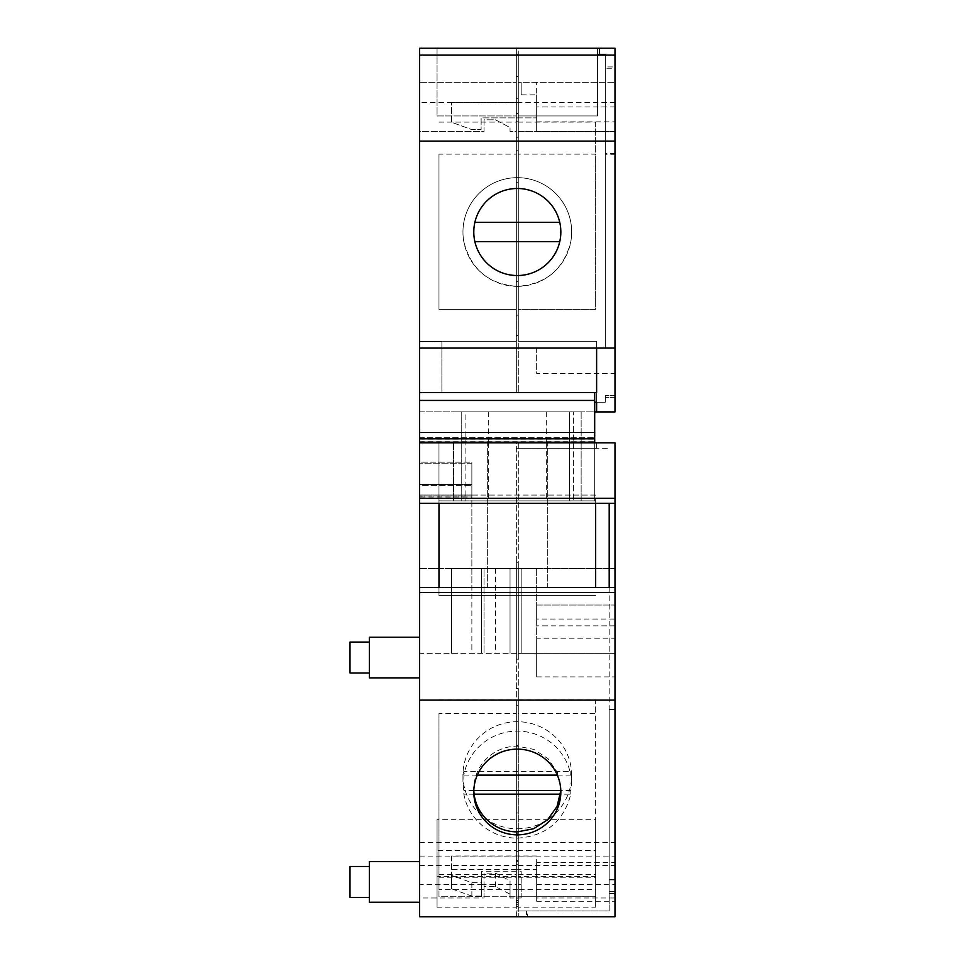 <?xml version="1.0" encoding="UTF-8"?>
<svg xmlns="http://www.w3.org/2000/svg" width="965" height="965" viewBox="0 0 965 965"><rect width="100%" height="100%" fill="white"/><g stroke="black" fill="none" stroke-linecap="round" stroke-linejoin="round"><path stroke-width="0.72" stroke-dasharray="4.83 3.62" d="M516.347 876.449L437.048 876.449L437.048 907.184L516.347 907.184L516.347 916.75L419.63 916.75L419.63 442.851L516.347 442.851L516.347 876.449L516.347 819.683L516.347 850.418L437.048 850.418L437.048 819.683L516.347 819.683M471.861 496.975L471.861 463.188L419.63 463.188L471.861 463.188L471.861 587.914L419.63 587.914L419.63 495.045L471.861 495.045L419.63 495.045L419.63 496.975L419.63 484.406L471.861 484.406L419.63 484.406L419.63 587.914L471.861 587.914L471.861 495.045L471.861 496.975L419.63 496.975M471.861 497.976L471.861 496.034L419.63 496.034L471.861 496.034L471.861 462.187L419.63 462.187L419.63 485.407L471.861 485.407L419.63 485.407L419.63 497.976L419.63 462.187L471.861 462.187L471.861 497.976L419.63 497.976M419.63 653.341L419.63 568.578L419.63 653.341L518.289 653.341L419.63 653.341M419.63 884.567L419.63 897.993L484.044 897.993L484.044 884.567L419.63 884.567L419.63 842.65L419.63 897.993M419.63 872.191L419.63 902.239L419.63 872.191M419.63 647.817L419.63 677.864L419.63 647.817M419.63 865.509L516.347 865.509M516.347 860.635L518.289 860.635L518.289 448.653L609.192 448.653L594.693 448.653L594.693 442.851L594.693 448.653L594.693 442.851L438.979 442.851L594.693 442.851L594.693 448.653L516.347 448.653L518.289 448.653L518.289 442.851L614.995 442.851L516.347 442.851L516.347 916.75L614.995 916.75L614.995 709.468L609.192 709.468L609.192 910.948L526.588 910.948L526.588 916.75M419.63 587.432L614.995 587.432L614.995 709.468M595.658 503.296L595.658 495.069L438.979 495.069L438.979 503.296L614.995 503.296L614.995 442.851L614.995 503.296M517.312 442.851L547.3 442.851L517.312 442.851M419.63 568.578L484.044 568.578L484.044 653.341L484.044 568.578L516.347 568.578L516.347 653.341L516.347 568.578L451.548 568.578L518.289 568.578L419.63 568.578M419.63 842.65L516.347 842.65L516.347 884.567L510.039 884.567L510.039 880.755L495.491 873.132L484.044 873.132L484.044 884.567M521.184 884.664L518.289 884.664L518.289 897.993L521.184 897.993L521.184 871.226L481.535 871.226L481.535 882.661L471.861 882.661L451.548 875.376L451.548 855.991L536.661 855.991L536.661 869.429L518.289 869.429L518.289 856.088L614.995 856.088L614.995 842.65L614.995 897.993L614.995 856.088M419.63 856.088L516.347 856.088L516.347 842.65M484.044 897.993L484.044 886.57L495.491 886.57L510.039 894.193L510.039 897.993L516.347 897.993L516.347 884.664L481.535 884.664L481.535 896.099L471.861 896.099L451.548 888.813L451.548 869.429L516.347 869.429L516.347 856.088M369.342 872.191L369.342 902.239M369.342 647.817L369.342 677.864M516.347 907.184L516.347 850.418M437.048 876.449L437.048 819.683M437.048 907.184L437.048 850.418M516.347 902.48L518.289 902.48L518.289 910.948L516.347 910.948L526.588 910.948M609.192 893.518L614.995 893.518L609.192 893.518M560.81 790.504L557.517 772.615L548.084 758.719L533.971 749.419L517.312 746.15A43.521 42.858 180 0 0 473.791 789.02A43.521 42.858 180 0 0 473.827 790.504M438.979 587.432L438.979 595.658L595.658 595.658L438.979 595.658L438.979 495.069L595.658 495.069L595.658 587.432M609.192 587.432L609.192 709.468M614.995 587.432L614.995 709.299L609.192 709.299L609.192 503.296M594.693 448.653L594.693 500.871L438.979 500.871L438.979 442.851L438.979 500.871L594.693 500.871L594.693 448.653M517.312 587.914C555.985 587.914 555.985 587.914 517.312 587.914C555.985 587.914 555.985 587.914 517.312 587.914L547.3 587.914L517.312 587.914C478.64 587.914 478.64 587.914 517.312 587.914C478.64 587.914 478.64 587.914 517.312 587.914M516.347 562.776L516.347 659.155L518.289 659.155L518.289 562.776L518.289 659.155L516.347 659.155L516.347 562.776L518.289 562.776L516.347 562.776M536.661 568.578L536.661 653.341L518.289 653.341L521.184 653.341L521.184 568.578L521.184 653.341L518.289 653.341L614.995 653.341L614.995 568.578L614.995 653.341L536.661 653.341L536.661 568.578L518.289 568.578L614.995 568.578L536.661 568.578M481.535 568.578L481.535 653.341L481.535 568.578M471.861 568.578L471.861 653.341M451.548 568.578L451.548 653.341L451.548 568.578M495.491 568.578L495.491 653.341M510.039 568.578L510.039 653.341L510.039 568.578M484.044 886.57L484.044 873.132M495.491 886.57L495.491 873.132M510.039 894.193L510.039 880.755M510.039 897.993L510.039 884.567M516.347 897.993L516.347 884.567M516.347 889.272L516.347 835.931L516.347 904.724L516.347 889.272L518.289 889.272L518.289 904.724L518.289 835.931L518.289 889.272M516.347 884.664L516.347 869.429L518.289 869.429L518.289 884.664L516.347 884.664M481.535 884.664L481.535 871.226M481.535 896.099L481.535 882.661M471.861 896.099L471.861 882.661M451.548 888.813L451.548 875.376M451.548 869.429L451.548 855.991M369.342 874.519L369.342 897.402L369.342 874.519M369.342 650.133L369.342 673.027L369.342 650.133M518.289 902.48L518.289 845.714L516.347 845.714M518.289 865.509L614.995 865.509L614.995 442.851L518.289 442.851L518.289 876.449L595.658 876.449L595.658 907.184L518.289 907.184L518.289 916.75L518.289 910.948L609.192 910.948L609.192 891.431L614.995 891.431L614.995 916.75L527.385 916.75L527.385 910.948M518.289 860.635L518.289 845.714M516.347 869.73L518.289 869.73M516.347 812.964L518.289 812.964M609.192 709.299L609.192 891.588M516.347 713.497L516.347 744.244L518.289 744.244L518.289 713.497L595.658 713.497L595.658 889.682L518.289 889.682L518.289 833.784L516.347 833.784L516.347 889.682L438.979 889.682L438.979 713.497L516.347 713.497L516.347 699.722L516.347 889.682M569.543 500.871L465.094 500.871L465.094 411.898L569.543 411.898L465.094 411.898L465.094 500.871L569.543 500.871L569.543 411.898L569.543 500.871M516.347 904.724L518.289 904.724M516.347 835.931L518.289 835.931M516.347 851.383L518.289 851.383M518.289 856.088L518.289 884.567L521.184 884.567L521.184 871.226M521.184 897.993L521.184 884.567M536.661 869.429L536.661 897.993L614.995 897.993M536.661 897.993L536.661 855.991M536.661 884.567L614.995 884.567M518.289 842.65L614.995 842.65M350.006 874.519L350.006 897.402M350.006 650.133L350.006 673.027M518.289 876.449L518.289 907.184M614.995 865.509L614.995 916.75L527.385 916.75M614.995 891.431L609.192 891.431M596.623 442.851L596.623 448.653L596.623 442.851M614.995 709.299L614.995 891.588M518.289 705.258L516.347 705.258L516.347 745.547L518.289 745.547L518.289 688.515L518.289 906.4L518.289 835.075L516.347 835.075L516.347 833.784M516.347 835.075L516.347 705.258M516.347 745.547L516.347 744.244M518.289 745.547L518.289 744.244M518.289 889.682L518.289 713.497M518.289 835.075L518.289 833.784M518.289 699.722L595.658 699.722L595.658 713.497M595.658 889.682L595.658 896.726L518.289 896.726L595.658 896.726L595.658 699.722M438.979 713.497L438.979 896.726L516.347 896.726L438.979 896.726L438.979 889.682M438.979 699.722L516.347 699.722M518.289 568.578L518.289 653.341L518.289 568.578M614.995 638.215L614.995 676.899L614.995 638.215L536.661 638.215L536.661 676.899L614.995 676.899M614.995 862.589L614.995 901.274L614.995 862.589L536.661 862.589L536.661 901.274L614.995 901.274M614.995 619.048L614.995 605.043L614.995 625.851L614.995 619.048L536.661 619.048L536.661 605.043L614.995 605.043L536.661 605.043L536.661 619.048M518.289 897.993L518.289 884.567M595.658 876.449L595.658 819.683L595.658 850.418L518.289 850.418M518.289 819.683L595.658 819.683M595.658 907.184L595.658 850.418M438.979 877.824L516.347 877.824M438.979 874.471L516.347 874.471M518.289 896.931L516.347 896.931M518.289 906.4L516.347 906.4L518.289 906.4M518.289 861.359L516.347 861.359M518.289 864.724L516.347 864.724M518.289 688.515L516.347 688.515M518.289 874.471L595.658 874.471M518.289 877.824L595.658 877.824M536.661 676.899L536.661 638.215M536.661 901.274L536.661 862.589M614.995 625.851L536.661 625.851M517.312 828.778A54.354 53.533 180 0 0 571.666 775.245A54.354 53.533 180 0 0 517.312 721.711A54.354 53.533 180 0 0 462.959 775.245A54.354 53.533 180 0 0 517.312 828.778M570.81 794.171L570.81 790.48A54.354 53.533 180 0 0 571.666 780.95A54.354 53.533 180 0 0 570.81 771.433L463.827 771.433A54.354 53.533 180 0 0 462.959 780.95A54.354 53.533 180 0 0 463.827 790.48L463.827 794.171A54.354 53.533 180 0 0 517.312 838.175C545.888 836.173 563.717 821.505 570.81 794.171L560.52 794.171M570.81 771.433L570.81 775.124A54.354 53.533 180 0 0 517.312 731.12A54.354 53.533 180 0 0 463.827 775.124L463.827 771.433M474.117 794.171L463.827 794.171M570.81 775.124L557.324 775.124M477.301 775.124L463.827 775.124M570.81 790.48L560.81 790.48M473.827 790.48L463.827 790.48M419.63 442.296L419.63 48.25L516.347 48.25L516.347 121.759L518.289 121.759L516.347 121.759L516.347 54.052L518.289 54.052L518.289 121.759L518.289 115.945L597.588 115.945L597.588 54.052L599.53 54.052L599.53 48.25L599.53 54.052L605.332 54.052L605.332 348.063L605.332 54.052L597.588 54.052L597.588 48.25L597.588 115.945L518.289 115.945L518.289 48.25L614.995 48.25L597.588 48.25L614.995 48.25L614.995 66.935L605.332 66.935M419.63 441.789L419.63 432.429L419.63 442.211L594.693 442.211L594.693 437.736L594.693 441.789M594.693 442.296L594.693 411.898L419.63 411.898L419.63 432.429L419.63 411.898L594.693 411.898L594.693 392.55L596.623 392.55L419.63 392.55L594.693 392.55L594.693 402.224L594.693 392.55M419.63 392.55L441.886 392.55L441.886 341.296L516.347 341.296L419.63 341.296L441.886 341.296L441.886 392.55L419.63 392.55L419.63 341.296L419.63 392.55L596.623 392.55L596.623 348.063L419.63 348.063M516.347 102.64L516.347 131.421L510.039 131.421L510.039 127.561L495.491 119.817L484.044 119.817L484.044 131.421L419.63 131.421L419.63 82.302L516.347 82.302L419.63 82.302L419.63 131.421L484.044 131.421L484.044 119.817L495.491 119.817L510.039 127.561L510.039 131.421L516.347 131.421L516.347 102.64L419.63 102.64M419.63 341.682L419.63 392.272L419.63 341.682L441.886 341.682L441.886 392.272L441.886 341.682L419.63 341.682M594.693 432.429L594.693 411.898L594.693 432.429L419.63 432.429L594.693 432.429M419.63 411.898L614.995 411.898L596.623 411.898L614.995 411.898L614.995 395.457L614.995 411.898L614.995 397.387L614.995 411.898L596.623 411.898L596.623 341.296L518.289 341.296L518.289 392.55L518.289 54.052L516.347 54.052L516.347 392.55L516.347 48.25L437.048 48.25L597.588 48.25L518.289 48.25L518.289 341.296L596.623 341.296L596.623 402.224L605.332 402.224L605.332 397.387L605.332 402.224L594.693 402.224L596.623 402.224L596.623 411.898L596.623 402.224L605.332 402.224L605.332 395.457L605.332 402.224L596.623 402.224M517.312 411.898L546.335 411.898L517.312 411.898M453.49 442.851L453.49 500.871L581.147 500.871L581.147 411.898L453.49 411.898L581.147 411.898L581.147 442.211M596.623 348.063L614.995 348.063L614.995 154.798L605.332 154.798M419.63 392.272L441.886 392.272L419.63 392.272M594.693 411.898L594.693 402.224L594.693 411.898M614.995 397.387L605.332 397.387L614.995 397.387M517.312 500.871L488.302 500.871L517.312 500.871C554.742 500.871 554.742 500.871 517.312 500.871C554.742 500.871 554.742 500.871 517.312 500.871M581.147 442.851L581.147 500.871L453.49 500.871L453.49 442.211M614.995 348.063L614.995 153.495L605.332 153.495M614.995 153.495L614.995 66.935M517.312 188.489A43.521 43.521 0 0 0 473.791 232.01A43.521 43.521 0 0 0 517.312 275.532C540.569 276.123 561.425 255.255 560.834 232.01C561.425 208.766 540.569 187.898 517.312 188.489M437.048 48.25L437.048 115.945L516.347 115.945L437.048 115.945L437.048 48.25M516.347 335.494L518.289 335.494L516.347 335.494M516.347 98.72L516.347 137.223L516.347 76.5L516.347 98.72L518.289 98.72L518.289 76.5L518.289 137.223L518.289 98.72M461.222 500.871L573.415 500.871L461.222 500.871L461.222 411.898L461.222 500.871M596.623 411.898L614.995 411.898L614.995 48.25L614.995 68.25L605.332 68.25M614.995 154.798L614.995 68.25M518.289 102.64L518.289 82.302L614.995 82.302L518.289 82.302L518.289 131.421L614.995 131.421L614.995 102.64L518.289 102.64L518.289 131.421L614.995 131.421L614.995 102.64M614.995 373.491L614.995 347.786L614.995 373.491L536.661 373.491L536.661 347.786L614.995 347.786M614.995 131.71L614.995 106.982L614.995 131.71L536.661 131.71L536.661 106.982L536.661 131.71L614.995 131.71M518.289 154.147L518.289 315.181L516.347 315.181L518.289 315.181L518.289 281.334L516.347 281.334L516.347 315.181L516.347 113.496L516.347 182.687L518.289 182.687L516.347 182.687L516.347 122.097L516.347 309.379L516.347 281.334L518.289 281.334L518.289 309.379L595.658 309.379L595.658 154.147L518.289 154.147L518.289 122.097L595.658 122.097L595.658 154.147M438.979 154.147L438.979 309.379L516.347 309.379L438.979 309.379L438.979 154.147L516.347 154.147M614.995 395.457L605.332 395.457L614.995 395.457M516.347 76.5L518.289 76.5L516.347 76.5M516.347 137.223L518.289 137.223L516.347 137.223M461.222 411.898L573.415 411.898L573.415 500.871L573.415 411.898L461.222 411.898M521.184 94.823L521.184 82.302L521.184 94.823L536.661 94.823L536.661 82.302L536.661 117.887L536.661 94.823M536.661 347.786L536.661 373.491M614.995 106.982L536.661 106.982M595.658 122.097L595.658 309.379L518.289 309.379L518.289 122.097M438.979 122.097L516.347 122.097M521.184 102.411L451.548 102.411L451.548 122.253L471.439 129.491L481.113 129.491L481.113 117.887L536.661 117.887L481.113 117.887L481.113 129.491L471.439 129.491L451.548 122.253L451.548 102.411L521.184 102.411M516.347 113.496L518.289 113.496M516.347 150.226L518.289 150.226M517.312 286.364A54.354 54.354 0 0 0 571.666 232.01A54.354 54.354 0 0 0 517.312 177.656A54.354 54.354 0 0 0 462.959 232.01A54.354 54.354 0 0 0 517.312 286.364C545.888 284.325 563.717 269.428 570.81 241.684A54.354 54.354 0 0 0 517.312 177.656A54.354 54.354 0 0 0 463.827 241.684C470.92 269.428 488.748 284.325 517.312 286.364M474.889 241.684L559.748 241.684M474.889 222.336L559.748 222.336M609.192 879.935L614.995 879.935M609.192 879.598L614.995 879.598M518.289 898.101L516.347 898.101M518.289 900.538L516.347 900.538M419.63 439.027L594.693 439.027M419.63 437.736L594.693 437.736L419.63 437.736M419.63 441.705L594.693 441.705M536.661 121.843L614.995 121.843M560.834 789.02L560.834 791.988M473.791 789.02L473.791 791.988M547.3 587.914L547.3 442.851L547.3 587.914M487.337 587.914L487.337 442.851L487.337 587.914M571.666 775.245L571.666 780.95M462.959 775.245L462.959 780.95M453.49 442.296L581.147 442.296M488.302 411.898L488.302 442.211M488.302 442.851L488.302 500.871M546.335 411.898L546.335 442.211M546.335 442.851L546.335 500.871"/><path stroke-width="1.45" d="M419.63 700.107L419.63 916.75L614.995 916.75L614.995 700.107L419.63 700.107L419.63 498.266L614.995 498.266L614.995 700.107M614.995 498.266L614.995 442.851L419.63 442.851L419.63 498.266M517.312 834.846A43.521 42.858 180 0 0 560.834 791.988A43.521 42.858 180 0 0 517.312 749.13A43.521 42.858 180 0 0 473.791 791.988A43.521 42.858 180 0 0 517.312 834.846M419.63 592.462L614.995 592.462M419.63 587.432L614.995 587.432M438.979 587.432L438.979 503.296L419.63 503.296L614.995 503.296M419.63 902.239L369.342 902.239L369.342 861.624L419.63 861.624M419.63 677.864L369.342 677.864L369.342 637.25L419.63 637.25M473.827 790.504A43.521 42.858 180 0 0 517.312 831.878L533.621 828.754L547.541 819.84L557.07 806.438L560.81 790.504M595.658 587.432L595.658 503.296M609.192 503.296L609.192 587.432M369.342 897.402L350.006 897.402L350.006 866.461L369.342 866.461M369.342 673.027L350.006 673.027L350.006 642.087L369.342 642.075M560.52 794.171L474.117 794.171M557.324 775.124L477.301 775.124M560.81 790.48L473.827 790.48M453.49 442.296L419.63 442.296L419.63 438.773L594.693 438.773L594.693 442.296L581.147 442.296M419.63 55.126L614.995 55.126L614.995 48.25L419.63 48.25L419.63 438.773M596.623 402.224L594.693 402.224L596.623 402.224L596.623 411.898L594.693 411.898M419.63 392.55L594.693 392.55L594.693 438.773M594.693 400.427L419.63 400.427M594.693 392.55L596.623 392.55L596.623 348.063M419.63 348.063L614.995 348.063L614.995 141.095L419.63 141.095M517.312 188.489A43.521 43.521 0 0 0 473.791 232.01A43.521 43.521 0 0 0 517.312 275.532A43.521 43.521 0 0 0 560.834 232.01A43.521 43.521 0 0 0 517.312 188.489M614.995 55.126L614.995 141.095M581.147 442.211L581.147 442.851M453.49 442.211L453.49 442.851M596.623 411.898L614.995 411.898L614.995 348.063M559.748 241.684L474.889 241.684M559.748 222.336L474.889 222.336M419.63 442.211L594.693 442.211M488.302 442.211L488.302 442.851M546.335 442.211L546.335 442.851"/></g></svg>
